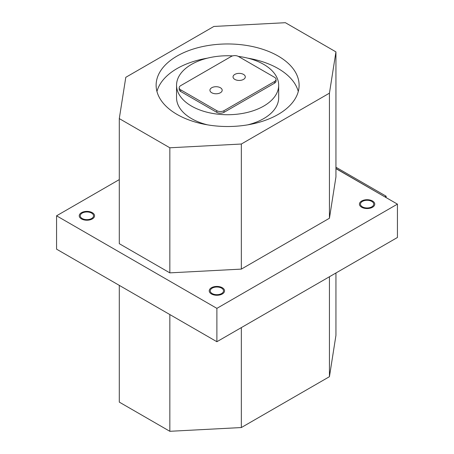 <?xml version="1.0" encoding="UTF-8"?>
<svg xmlns="http://www.w3.org/2000/svg" width="454" height="454" viewBox="0 0 454 454"><rect width="100%" height="100%" fill="white"/><g stroke="black" fill="none" stroke-linecap="round" stroke-linejoin="round"><path stroke-width="0.68" d="M335.937 272.99L335.937 335.404L329.439 376.684L241.335 427.549L169.841 431.3L119.288 402.113L119.288 285.373M335.937 51.887L285.384 22.7L213.891 26.451L125.792 77.316L119.288 118.596L169.841 147.783L241.335 144.026L329.439 93.161L335.937 51.887L335.937 176.969L329.439 218.243L329.439 93.161M119.288 179.597L56.568 215.803L56.568 249.161L216.887 341.72L397.432 237.487L397.432 204.13L335.937 168.627M329.439 276.741L329.439 376.684M177.06 114.425A71.488 41.274 0 0 0 254.972 123.374A71.488 41.274 0 0 0 299.107 85.238A71.488 41.274 0 0 0 227.613 43.964A71.488 41.274 0 0 0 156.125 85.238A71.488 41.274 0 0 0 177.06 114.425M56.568 215.803L216.887 308.362L397.432 204.13M119.288 118.596L119.288 243.679L169.841 272.865L241.335 269.108L329.439 218.243M81.487 218.93A7.661 4.421 0 0 0 89.83 219.889A7.661 4.421 0 0 0 94.563 215.803A7.661 4.421 0 0 0 86.901 211.382A7.661 4.421 0 0 0 79.24 215.803A7.661 4.421 0 0 0 81.487 218.93A7.661 4.421 0 0 0 89.83 219.889A7.661 4.421 0 0 0 94.563 215.803A7.661 4.421 0 0 0 86.901 211.382A7.661 4.421 0 0 0 79.24 215.803A7.661 4.421 0 0 0 81.487 218.93M211.473 293.982A7.661 4.421 0 0 0 219.821 294.941A7.661 4.421 0 0 0 224.548 290.855A7.661 4.421 0 0 0 216.887 286.429A7.661 4.421 0 0 0 209.232 290.855A7.661 4.421 0 0 0 211.473 293.982A7.661 4.421 0 0 0 219.821 294.941A7.661 4.421 0 0 0 224.548 290.855A7.661 4.421 0 0 0 216.887 286.429A7.661 4.421 0 0 0 209.232 290.855A7.661 4.421 0 0 0 211.473 293.982M361.685 207.257A7.661 4.421 0 0 0 370.033 208.216A7.661 4.421 0 0 0 374.76 204.13A7.661 4.421 0 0 0 367.099 199.709A7.661 4.421 0 0 0 359.437 204.13A7.661 4.421 0 0 0 361.685 207.257A7.661 4.421 0 0 0 370.033 208.216A7.661 4.421 0 0 0 374.76 204.13A7.661 4.421 0 0 0 367.099 199.709A7.661 4.421 0 0 0 359.437 204.13A7.661 4.421 0 0 0 361.685 207.257M216.887 341.72L216.887 308.362M169.841 314.554L169.841 431.3M241.335 327.606L241.335 427.549M169.841 272.865L169.841 147.783M241.335 269.108L241.335 144.026M298.278 91.492A71.488 41.274 0 0 0 247.719 58.14M207.506 58.14A71.488 41.274 0 0 0 156.948 91.492M207.506 124.85A51.064 29.482 180 0 1 191.509 118.596A51.064 29.482 180 0 1 176.549 97.746L176.549 85.238A51.064 29.482 180 0 1 232.618 55.899M238.35 56.415A51.064 29.482 180 0 1 278.677 85.238L278.677 97.746A51.064 29.482 180 0 1 247.719 124.85M91.595 213.096A6.64 3.831 180 0 1 93.541 215.803A6.64 3.831 180 0 1 86.901 219.64A6.64 3.831 180 0 1 80.262 215.803A6.64 3.831 180 0 1 84.359 212.262A6.64 3.831 180 0 1 91.595 213.096M221.586 288.142A6.64 3.831 180 0 1 223.527 290.855A6.64 3.831 180 0 1 216.887 294.686A6.64 3.831 180 0 1 210.253 290.855A6.64 3.831 180 0 1 214.35 287.314A6.64 3.831 180 0 1 221.586 288.142M371.792 201.423A6.64 3.831 180 0 1 373.738 204.13A6.64 3.831 180 0 1 367.099 207.966A6.64 3.831 180 0 1 360.459 204.13A6.64 3.831 180 0 1 364.556 200.589A6.64 3.831 180 0 1 371.792 201.423M278.677 85.238A51.064 29.482 180 0 1 247.158 112.478A51.064 29.482 180 0 1 191.509 106.088A51.064 29.482 180 0 1 176.549 85.238M179.177 87.741L179.177 89.41A5.107 2.951 0 0 0 180.675 91.492L216.779 112.342A5.107 2.951 0 0 0 224.004 112.342L274.557 83.156A5.107 2.951 0 0 0 276.049 81.073L276.049 79.405A5.107 2.951 0 0 0 274.557 77.316L238.446 56.472A5.107 2.951 0 0 0 231.222 56.472L180.675 85.658A5.107 2.951 0 0 0 179.177 87.741A5.107 2.951 0 0 0 180.675 89.824L216.779 110.674A5.107 2.951 0 0 0 224.004 110.674L274.557 81.487A5.107 2.951 0 0 0 276.049 79.405M234.837 79.405A6.129 3.536 0 0 0 241.511 80.171A6.129 3.536 0 0 0 245.296 76.902A6.129 3.536 0 0 0 239.167 73.366A6.129 3.536 0 0 0 233.038 76.902A6.129 3.536 0 0 0 234.837 79.405M211.729 92.747A6.129 3.536 0 0 0 218.402 93.513A6.129 3.536 0 0 0 222.188 90.244A6.129 3.536 0 0 0 216.059 86.708A6.129 3.536 0 0 0 209.93 90.244A6.129 3.536 0 0 0 211.729 92.747M386.127 197.603L386.127 196.202L335.937 167.225M385.043 196.979L335.937 168.479M386.127 196.202L385.043 196.832M274.557 83.156L274.557 81.487M224.004 112.342L224.004 110.674M216.779 112.342L216.779 110.674M180.675 91.492L180.675 89.824"/></g></svg>
